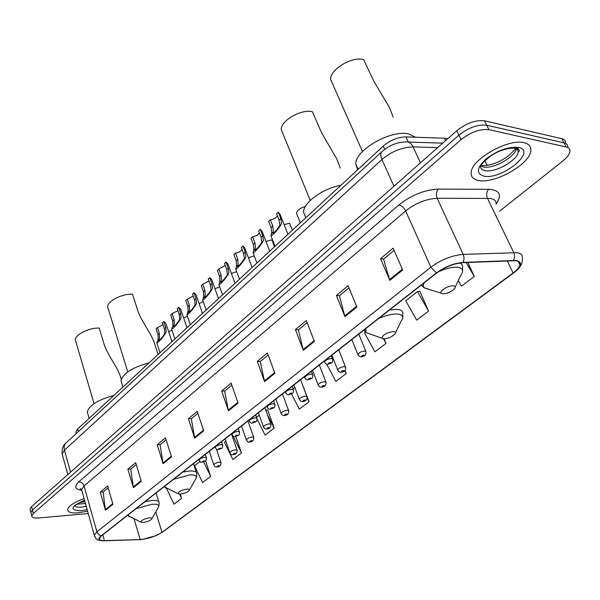 <?xml version="1.0" encoding="UTF-8"?>
<svg xmlns="http://www.w3.org/2000/svg" width="600" height="600" viewBox="0 0 600 600"><rect width="100%" height="100%" fill="white"/><g stroke="black" fill="none" stroke-linecap="round" stroke-linejoin="round"><path stroke-width="0.9" d="M76.2 433.125L75.855 431.91L77.655 428.993L383.22 146.108C390.255 140.167 397.83 137.093 405.938 136.89L444.428 138.218L447.697 138.75M565.582 143.295C565.838 140.91 564.592 139.38 561.832 138.683L484.545 120.817C475.695 119.797 466.425 123.105 456.743 130.748L31.568 506.618L30.008 508.972L30.247 509.903M499.493 211.26L562.838 160.995C567.075 157.575 569.445 154.417 569.955 151.53C570.232 149.175 568.995 147.66 566.243 146.993L488.978 129.675L486.757 125.243C477.908 124.245 468.623 127.56 458.903 135.188L32.46 510.045L30.885 512.385L31.125 513.315L30.885 512.385L32.46 510.045L458.903 135.188C468.623 127.56 477.908 124.245 486.757 125.243L564.03 142.83L486.757 125.243L484.545 120.817M567.765 147.405C568.028 145.035 566.79 143.512 564.03 142.83C566.79 143.512 568.028 145.035 567.765 147.405M524.085 142.733C508.447 138.308 471.518 159.24 471.18 172.358C470.768 176.76 473.235 179.475 478.597 180.502C494.46 184.155 529.852 164.257 530.805 150.78C531.27 146.618 529.035 143.933 524.085 142.733C508.447 138.308 471.518 159.24 471.18 172.358C470.768 176.76 473.235 179.475 478.597 180.502C494.46 184.155 529.852 164.257 530.805 150.78C531.27 146.618 529.035 143.933 524.085 142.733M84.075 498.57C74.108 502.268 68.64 505.92 67.665 509.528C67.725 512.243 71.295 513.345 78.36 512.82L87.593 511.185L78.36 512.82C71.295 513.345 67.725 512.243 67.665 509.528C68.64 505.92 74.108 502.268 84.075 498.57M515.58 260.7C518.918 261.127 520.38 262.515 519.967 264.87C519.382 267.293 517.095 270 513.105 272.985L161.97 532.312C155.535 536.415 148.275 538.83 140.197 539.572L104.453 540.645C100.89 540.713 99.165 540.015 99.278 538.537L101.392 535.86L436.785 272.947C445.065 266.94 453.675 263.528 462.615 262.71L515.58 260.7M515.955 260.423L462.923 262.418C453.757 263.257 444.93 266.752 436.433 272.918L101.062 535.89C97.425 539.115 98.468 540.75 104.205 540.803L142.178 539.55L156.472 535.493L162.27 532.275L513.412 273.015C521.85 266.183 522.697 261.983 515.955 260.423M257.055 419.145L265.087 435.082L274.222 428.153L267.577 409.702L267.195 409.995M428.58 311.123L417.472 291.608L405.735 300.772L416.67 320.153L428.58 311.123L419.737 291L419.385 291.278M291.487 393.915L299.347 409.103L309.075 401.73L301.822 382.987M488.978 129.675C480.12 128.708 470.82 132.03 461.077 139.65L33.345 513.487L31.77 515.812C31.822 517.597 34.23 518.317 38.985 517.965L88.252 513.533M163.095 463.673L157.178 444.765L165.488 437.835L171.517 456.862L163.095 463.673L162.938 463.013L171.315 456.225M133.403 487.68L127.868 469.178L135.683 462.668L141.315 481.283L133.403 487.68L133.26 487.028L141.127 480.66M105.472 510.263L100.29 492.143L107.655 486.015L112.92 504.232L105.472 510.263L105.337 509.625L112.748 503.625M264.6 381.608L257.265 361.388L267.405 352.942L274.89 373.29L264.6 381.608L264.397 380.903L274.642 372.608M303.33 350.303L295.41 329.61L306.293 320.543L314.385 341.362L303.33 350.303L303.105 349.575L314.115 340.673M344.962 316.642L336.39 295.47L348.105 285.712L356.865 307.02L344.962 316.642L344.715 315.907L356.572 306.308M389.835 280.365L380.535 258.697L393.173 248.167L402.69 269.97L389.835 280.365L389.565 279.608L402.375 269.243M194.722 438.105L188.377 418.77L197.243 411.382L203.708 430.838L194.722 438.105L194.55 437.423L203.49 430.192M228.48 410.812L221.67 391.035L231.135 383.153L238.087 403.043L228.48 410.812L228.3 410.115L237.855 402.382M225.93 441.202L224.452 442.357L232.882 459.495L241.47 452.985L235.778 436.418M199.92 461.52L194.513 465.743L202.56 482.49L210.653 476.355L205.538 460.822M166.56 488.445L173.955 504.18L181.59 498.382L180.248 494.115M326.685 364.132L335.873 381.413L346.26 373.538L345.007 370.38M365.49 332.205L364.553 332.94L374.895 351.825L386.002 343.403L384.09 338.827M458.265 280.582L461.505 286.155L474.315 276.442L467.835 262.493M221.67 391.035L224.752 391.005M231.833 385.132L224.632 391.11L228.3 410.115M188.377 418.77L191.43 418.68M197.888 413.325L191.31 418.785L194.55 437.423M380.535 258.697L383.685 259.005M394.125 250.335L383.572 259.095L389.565 279.608M336.39 295.47L339.532 295.673M348.975 287.835L339.413 295.77L344.715 315.907M295.41 329.61L298.538 329.722M307.095 322.612L298.418 329.827L303.105 349.575M257.265 361.388L260.37 361.425M268.147 354.968L260.25 361.522L264.397 380.903M100.29 492.143L103.252 491.918M108.18 487.83L103.132 492.022L105.337 509.625M127.868 469.178L130.86 468.99M136.245 464.52L130.74 469.088L133.26 487.028M157.178 444.765L160.2 444.623M166.087 439.732L160.08 444.72L162.938 463.013M309.075 401.73L307.178 398.085M293.077 388.763L294.84 387.382M346.26 373.538L344.722 370.673M332.235 358.178L332.85 357.697M386.002 343.403L383.46 338.798M417.472 291.608L419.827 291.202M474.315 276.442L466.147 262.567M274.222 428.153L267.585 415.095M256.522 417.308L259.275 415.162M265.875 410.332L267.638 409.882M241.47 452.985L233.017 435.915M232.29 436.237L232.86 435.795M210.653 476.355L203.655 461.88M181.59 498.382L179.58 494.123M393.188 117.09L389.385 107.385L373.793 81.165L363.683 59.64C352.14 56.01 329.895 69.435 330.63 79.41L332.858 84.442M442.822 293.827C447.322 293.587 451.215 291.885 454.5 288.728C455.745 287.048 455.347 286.072 453.322 285.81C448.627 285.218 438.787 291.233 441.158 293.22L442.822 293.827M415.553 137.22L408.825 133.972C391.178 129.382 355.237 149.933 355.748 163.928L357.645 169.792M340.32 168.172L336.712 158.775L321.645 132.892L312.375 111.72C301.095 108.833 280.59 120.743 281.25 129.66L283.005 133.928M383.873 338.827C388.23 338.498 391.89 336.93 394.838 334.125C395.97 332.58 395.49 331.725 393.405 331.553C386.265 332.707 382.478 334.935 382.035 338.235L383.873 338.827M340.905 185.288C323.055 188.31 303.48 202.507 303.502 212.002L305.798 217.785M158.093 354.525L155.175 345.525C151.89 333.202 140.303 320.707 137.123 308.475L132.547 294.263C122.468 293.4 107.175 301.178 107.618 306.885L108.255 308.94M180.472 494.1C184.297 493.545 187.192 492.375 189.172 490.575C189.938 489.487 189.218 489 187.02 489.105C181.343 490.185 178.38 491.715 178.118 493.702L180.472 494.1M149.145 362.812C132.578 367.312 123.195 373.267 120.99 380.67L121.845 383.46M121.252 379.327L120.885 378.142C117.765 366.397 106.343 354.067 103.44 341.993L99.21 328.103C89.392 327.517 74.94 334.702 75.352 339.9L75.863 341.655M143.31 522.465C147.023 521.888 149.797 520.778 151.62 519.135C152.325 518.123 151.575 517.695 149.37 517.845C143.947 518.91 141.12 520.335 140.88 522.127L143.31 522.465M113.917 395.415C98.167 399.735 89.287 405.24 87.285 411.938L87.968 414.3M297.053 214.673L296.46 213.202C297.195 210.285 300.165 208.05 305.355 206.498M292.065 229.433L289.612 223.282L284.13 224.625M274.23 245.962L271.868 239.865L265.965 241.425M248.407 257.7L254.272 255.952M231.428 273.457L236.678 271.635M214.987 288.735L219.69 286.89M199.072 303.555L203.257 301.718M183.653 317.925L187.365 316.132M168.705 331.882L171.983 330.15M277.35 215.737C276.142 217.868 273.817 219.218 270.36 219.795L272.798 226.042L273.3 230.873L272.903 233.303C274.785 232.17 276.9 229.837 279.248 226.32L279.9 224.663L279.075 220.11L276.608 213.84L278.303 212.212L280.095 214.403L287.955 234.308M278.303 212.212L280.778 218.49L281.565 223.095L280.957 224.708C279.495 227.513 272.295 236.288 270.99 235.905L271.665 232.417L271.118 227.64L268.688 221.392L270.36 219.795M259.418 232.89C258.195 234.885 255.938 236.16 252.638 236.715L254.985 242.903L255.435 247.695L254.962 250.178C256.763 249.083 258.825 246.81 261.142 243.345L261.817 241.688L261.053 237.157L258.675 230.947L260.317 229.38L262.155 231.517L269.715 251.19M260.317 229.38L262.71 235.597L263.423 240.173L262.8 241.785C261.308 244.583 254.303 253.147 253.065 252.75L253.853 249.188L253.358 244.44L251.017 238.26L252.638 236.715M242.07 249.48C240.84 251.347 238.642 252.548 235.485 253.08L237.757 259.207L238.147 263.97L237.608 266.498C239.333 265.447 241.343 263.22 243.638 259.808L244.32 258.157L243.623 253.657L241.327 247.5L242.917 245.985L244.8 248.07L252.083 267.51M242.917 245.985L245.228 252.142L245.88 256.695L245.235 258.3C243.712 261.09 236.895 269.445 235.733 269.055L236.618 265.418L236.175 260.7L233.917 254.58L235.485 253.08M225.27 265.53L218.88 268.928L221.07 275.002L221.415 279.728L220.808 282.3C222.458 281.28 224.423 279.097 226.695 275.745L227.392 274.095L226.755 269.618L224.535 263.528L226.08 262.058L228 264.082L235.02 283.305M226.08 262.058L228.308 268.155L228.9 272.678L228.248 274.29C224.925 279.382 221.82 282.9 218.947 284.827L219.93 281.123L219.548 276.442L217.365 270.375L218.88 268.928M208.995 281.062L202.792 284.272L204.915 290.288L205.208 294.983L204.54 297.593C206.123 296.618 208.042 294.472 210.292 291.173L210.998 289.53L210.42 285.082L208.275 279.045L209.767 277.62L211.733 279.593L218.505 298.597M209.767 277.62L211.92 283.657L212.46 288.157L211.792 289.763C208.493 294.788 205.462 298.237 202.695 300.105L203.767 296.34L203.438 291.69L201.322 285.683L202.792 284.272M193.222 296.108L187.208 299.153L189.255 305.108L189.502 309.765L188.775 312.42C190.297 311.468 192.173 309.368 194.4 306.12L195.12 304.485L194.595 300.06L192.525 294.082L193.965 292.702L195.968 294.623L202.5 313.41M193.965 292.702L196.042 298.68L196.53 303.157L195.855 304.755C192.577 309.712 189.615 313.095 186.945 314.903L188.108 311.077L187.822 306.465L185.782 300.51L187.208 299.153M177.938 310.695L172.095 313.575L174.075 319.478L174.278 324.097L173.49 326.79C174.96 325.868 176.797 323.805 178.995 320.61L179.722 318.975L179.25 314.58L177.248 308.655L178.65 307.32L180.683 309.188L186.99 327.772M178.65 307.32L180.66 313.245L181.095 317.685L180.405 319.282C177.157 324.173 174.255 327.495 171.683 329.25L172.928 325.373L172.688 320.79L170.708 314.895L172.095 313.575M163.102 324.832L157.433 327.57L159.352 333.413L159.517 338.002L158.67 340.718C160.087 339.832 161.88 337.808 164.055 334.657L164.797 333.03L164.37 328.657L162.435 322.793L163.792 321.495L165.863 323.31L171.953 341.692M163.792 321.495L165.735 327.368L166.125 331.785L165.428 333.368C162.203 338.19 159.36 341.46 156.877 343.17L158.205 339.24L158.002 334.688L156.09 328.845L157.433 327.57M445.575 140.625L444.428 138.218M408.33 142.058L405.938 136.89M384.69 149.355L383.22 146.108M78.383 431.558L77.655 428.993M456.743 130.748L461.077 139.65M561.832 138.683L566.243 146.993M31.568 506.618L33.345 513.487M437.685 147.6L413.077 146.895L420.472 162.817M382.17 151.433L381.765 151.815C389.033 145.493 396.908 142.208 405.405 141.96C408.6 141.428 411.15 143.07 413.077 146.895C401.97 147.24 391.59 151.447 381.938 159.51L393.93 186.278M484.86 160.785L487.125 165.375M66.345 442.658L381.765 151.815C380.4 153.488 380.46 156.053 381.938 159.51L64.448 450.165L70.537 472.178M67.815 474.577L62.115 453.87C61.778 448.965 63.023 445.38 65.843 443.123C64.192 444.945 63.727 447.3 64.448 450.165L62.115 453.87L62.535 455.423M513.105 272.985L507.278 260.88M101.062 535.89L98.483 534.472L96.9 531.825L430.882 267.218C441.225 259.65 451.995 255.375 463.2 254.392L516.803 252.675C520.95 253.237 522.773 254.993 522.27 257.947C523.072 263.048 520.275 267.975 513.885 272.722L513.412 273.015M496.11 204.33C496.463 201.157 494.558 199.192 490.403 198.428L437.16 198.292C426.067 198.938 415.567 203.153 405.645 210.938L84.045 485.963L81.555 489.54L81.96 490.987M513.487 260.355C514.845 257.873 514.95 255.285 513.803 252.577L487.403 198.21C486.105 194.85 486.518 191.88 488.64 189.3C499.83 190.087 502.335 194.978 496.147 203.955M81.608 490.283C74.88 489.285 73.935 486.472 78.758 481.845L398.888 204.952C401.678 205.657 403.928 207.653 405.645 210.938L430.882 267.218L436.433 272.918M94.665 536.505L94.29 535.185L96.9 531.825L84.045 485.963C83.055 483.315 81.293 481.942 78.758 481.845M104.205 540.803L103.672 540.832M398.888 204.952C411.278 195.135 424.433 189.855 438.338 189.105C436.268 191.767 435.877 194.827 437.16 198.292L463.2 254.392C464.34 257.19 464.243 259.868 462.923 262.418M139.95 539.715L139.433 539.745M162.27 532.275L513.645 272.903M519.69 262.688L519.195 263.272M438.338 189.105L488.64 189.3M104.453 540.645L102.788 534.765M140.197 539.572L134.062 518.82M161.97 532.312L155.76 511.897M517.373 149.993L518.588 147.435M480.435 165.847L483.3 166.95C493.283 169.395 515.662 156.817 516.375 148.215M479.655 166.222L480.428 166.312M480.472 165.45C480.21 168.225 481.755 169.95 485.107 170.64C495.165 173.07 517.763 160.312 518.273 151.77L517.088 148.125M483.885 176.108C501.585 180.315 537.683 150.99 518.452 147.405C508.35 146.475 497.535 150.337 486.015 159.007C476.655 167.933 475.95 173.64 483.885 176.108M517.327 149.91L518.19 148.433M424.14 282.855L423.263 285.66L423.885 287.558L429.555 289.545M455.22 287.16L460.59 275.55C464.055 270.862 463.005 268.095 457.447 267.255C452.055 266.91 445.605 268.485 438.082 271.972M462.607 270.75L462.555 267.413C462.893 265.335 461.918 263.865 459.638 263.002M421.147 285.202L423.315 286.275M395.452 332.858L401.025 321.337C404.183 317.032 402.9 314.58 397.178 314.002C391.748 313.868 385.47 315.45 378.353 318.75M402.757 317.46L402.787 313.913C403.14 311.235 401.138 309.728 396.78 309.39L389.467 310.043M363.675 330.255L365.265 330.952M365.843 328.56L365.993 332.558L370.538 334.17M189.472 490.035L195.548 479.168C197.692 476.115 195.743 474.697 189.697 474.915L173.415 479.4M196.425 477.533L196.792 473.812C196.935 471.713 194.49 470.783 189.458 471.03L182.73 472.103M164.843 486.12L165.233 487.68L167.288 488.64M151.89 518.678L157.995 507.99C159.968 505.155 157.928 503.91 151.875 504.255L136.087 508.665M158.752 506.625L159.172 502.95C159.278 500.97 156.773 500.16 151.657 500.505L145.065 501.623M128.153 514.882L128.528 516.135L130.245 516.967M76.74 504.202L85.448 503.505M74.752 505.365C75.105 506.857 77.355 507.457 81.488 507.158L86.258 506.393M84.517 500.168C70.5 506.722 69.285 510.248 80.865 510.743L87.172 509.678M358.087 355.02L357.84 354.435C359.025 352.567 361.32 351.42 364.733 351.007L366.015 351.847C366.202 354.968 364.605 356.595 361.215 356.745C360.27 357.285 359.145 356.513 357.84 354.435L351.832 339.54M363.892 354.968C361.98 355.418 361.365 355.897 362.025 356.392C363.93 355.942 364.553 355.47 363.892 354.968M337.868 370.455L337.65 369.9C338.782 368.123 341.025 367.013 344.37 366.585L345.69 367.403C345.855 370.455 344.288 372.045 340.995 372.18C340.043 372.728 338.925 371.962 337.65 369.9L331.86 355.192M343.56 370.47C341.678 370.928 341.077 371.385 341.76 371.85C343.642 371.392 344.243 370.935 343.56 370.47M318.345 385.357L318.142 384.847C319.23 383.145 321.42 382.072 324.712 381.638L326.055 382.418C326.183 385.418 324.653 386.978 321.465 387.09C320.483 387.623 319.373 386.88 318.142 384.847L312.57 370.312M323.925 385.447C322.065 385.897 321.48 386.34 322.185 386.775C324.045 386.325 324.623 385.882 323.925 385.447M299.475 399.772L299.288 399.293C300.33 397.658 302.468 396.623 305.707 396.18L307.08 396.93C307.178 399.893 305.678 401.415 302.587 401.505C301.597 402.045 300.502 401.303 299.288 399.293L293.918 384.938M304.95 399.923C303.105 400.373 302.55 400.8 303.263 401.205C305.1 400.755 305.663 400.327 304.95 399.923M281.22 413.715L281.055 413.265C282.06 411.697 284.153 410.692 287.34 410.25L288.735 410.963C288.78 413.888 287.317 415.38 284.332 415.44C283.343 415.98 282.248 415.26 281.055 413.265L275.88 399.075M286.597 413.918C284.775 414.368 284.235 414.78 284.97 415.155C286.785 414.705 287.325 414.293 286.597 413.918M263.565 427.2L263.415 426.78C264.375 425.287 266.423 424.312 269.558 423.855L270.983 424.537C270.99 427.425 269.558 428.888 266.67 428.925C265.65 429.472 264.57 428.752 263.415 426.78L258.42 412.763M268.845 427.455C267.045 427.905 266.52 428.31 267.27 428.655C269.062 428.213 269.587 427.808 268.845 427.455M246.472 440.265L246.33 439.868C247.26 438.435 249.27 437.49 252.353 437.025L253.792 437.685C253.808 440.505 252.397 441.938 249.562 441.982C248.535 442.515 247.455 441.817 246.33 439.868L241.515 426.015M251.655 440.565C249.877 441.015 249.368 441.397 250.132 441.728C251.903 441.278 252.413 440.895 251.655 440.565M229.913 452.918L229.785 452.55C230.685 451.17 232.65 450.248 235.688 449.783L237.15 450.412C237.105 453.217 235.718 454.62 232.995 454.627C231.945 455.16 230.873 454.463 229.785 452.55L225.135 438.855M235.005 453.263C233.25 453.705 232.763 454.08 233.528 454.388C235.282 453.945 235.778 453.57 235.005 453.263M213.87 465.18L213.757 464.835C214.62 463.515 216.548 462.615 219.532 462.15L221.017 462.743C220.972 465.495 219.615 466.875 216.938 466.882C215.895 467.43 214.83 466.748 213.757 464.835L209.265 451.298M218.873 465.562C217.14 466.005 216.66 466.373 217.447 466.658C219.18 466.207 219.653 465.847 218.873 465.562M331.327 358.515L332.715 359.392C332.505 363.765 332.265 362.513 327.885 364.282C326.865 364.822 325.718 364.035 324.45 361.913C325.597 360.06 327.892 358.928 331.327 358.515M328.673 363.93C330.615 363.472 331.222 363 330.502 362.513C328.56 362.97 327.945 363.442 328.673 363.93M324.683 362.505L324.18 361.215M280.957 224.708L279.248 226.32M272.918 232.275L271.23 233.858M272.798 226.042L271.118 227.64M280.778 218.49L279.075 220.11M311.362 374.115L312.78 374.955C312.608 379.237 312.202 378.045 308.055 379.733C307.005 380.265 305.865 379.485 304.642 377.4C305.745 375.63 307.987 374.535 311.362 374.115M308.798 379.403C310.71 378.945 311.303 378.487 310.56 378.03C308.64 378.487 308.055 378.945 308.798 379.403M304.86 377.955L304.388 376.733M262.8 241.785L261.142 243.345M255.022 249.097L253.395 250.635M254.985 242.903L253.358 244.44M262.71 235.597L261.053 237.157M292.087 389.175L293.528 389.978C293.325 394.245 292.942 392.978 288.907 394.65C287.85 395.19 286.725 394.425 285.517 392.355C286.575 390.668 288.765 389.603 292.087 389.175M289.605 394.342C291.495 393.885 292.065 393.442 291.308 393.015C289.418 393.472 288.847 393.915 289.605 394.342M285.712 392.873L285.278 391.71M245.235 258.3L243.638 259.808M237.712 265.38L236.138 266.865M237.757 259.207L236.175 260.7M245.228 252.142L243.623 253.657M273.465 403.725L274.935 404.498C274.71 408.728 274.29 407.43 270.413 409.072C269.347 409.612 268.222 408.855 267.045 406.808C268.058 405.195 270.195 404.168 273.465 403.725M271.065 408.772C272.933 408.315 273.48 407.888 272.707 407.49C270.84 407.947 270.285 408.375 271.065 408.772M267.218 407.287L266.82 406.185M228.248 274.29L226.695 275.745M220.958 281.138L219.435 282.577M221.07 275.002L219.548 276.442M228.308 268.155L226.755 269.618M255.458 417.787L256.95 418.53C256.695 422.737 256.358 421.335 252.525 423.007C251.438 423.548 250.32 422.805 249.18 420.78C250.155 419.235 252.248 418.237 255.458 417.787M253.14 422.73C254.985 422.272 255.517 421.86 254.73 421.485C252.877 421.942 252.353 422.355 253.14 422.73M249.345 421.23L248.97 420.173M211.792 289.763L210.292 291.173M204.735 296.4L203.257 297.788M204.915 290.288L203.438 291.69M211.92 283.657L210.42 285.082M238.05 431.393L239.565 432.097C239.333 436.222 238.853 434.91 235.215 436.493C234.112 437.025 233.01 436.29 231.9 434.303C232.837 432.817 234.885 431.85 238.05 431.393M235.8 436.222C237.623 435.772 238.14 435.368 237.337 435.022C235.515 435.48 234.998 435.885 235.8 436.222M232.05 434.715L231.697 433.71M195.855 304.755L194.4 306.12M189.015 311.183L187.583 312.532M189.255 305.108L187.822 306.465M196.042 298.68L194.595 300.06M221.197 444.562L222.735 445.23C222.465 449.332 222.015 447.982 218.468 449.535C217.373 450.075 216.27 449.355 215.175 447.382C216.083 445.965 218.085 445.02 221.197 444.562M219.015 449.287C220.822 448.83 221.317 448.447 220.507 448.125C218.7 448.582 218.205 448.965 219.015 449.287M215.31 447.772L214.987 446.812M180.405 319.282L178.995 320.61M173.775 325.515L172.387 326.827M174.075 319.478L172.688 320.79M180.66 313.245L179.25 314.58M204.877 457.312L206.438 457.95C206.183 461.993 205.65 460.665 202.252 462.173C201.135 462.705 200.04 462 198.983 460.05C199.853 458.692 201.817 457.778 204.877 457.312M202.77 461.933C204.548 461.482 205.035 461.107 204.21 460.808C202.425 461.265 201.945 461.64 202.77 461.933M199.103 460.418L198.803 459.502M165.428 333.368L164.055 334.657M158.993 339.42L157.642 340.688M159.352 333.413L158.002 334.688M165.735 327.368L164.37 328.657M76.297 433.478L75.855 431.91M30.008 508.972L31.77 515.812M408.12 142.05L442.725 143.145M519.967 264.87L518.303 261.435M81.57 489.592L80.108 488.595L81.555 489.54L94.29 535.185C96.765 540.338 96.78 540.255 104.085 540.817L142.178 539.55M156.472 535.493L162.54 532.125M516.173 148.208L509.16 155.325C499.612 162.428 490.537 165.84 481.935 165.57M480.6 165.368C482.632 164.205 478.748 166.042 489.63 156.81C498.368 150.532 507.368 147.667 516.623 148.208C522.18 151.477 517.882 151.178 518.408 151.688L516.465 148.215M517.26 149.767L518.482 147.413M355.748 163.928L358.11 169.358M421.298 285.082L424.11 287.82L441.158 293.22M330.63 79.41L362.468 151.553M303.502 212.002L305.835 217.755M363.608 330.308L365.993 332.558L382.035 338.235M281.25 129.66L310.267 200.423M193.493 463.658L196.29 472.268M120.99 380.67L122.948 387.06M164.078 486.72L178.118 493.702M107.618 306.885L127.778 371.873M156.113 492.967L158.775 501.645M87.285 411.938L89.145 418.357M127.552 515.347L140.88 522.127M75.352 339.9L94.043 403.643M84.953 501.713L79.275 502.643M84.555 500.303C77.835 503.415 74.677 505.162 75.097 505.553L74.873 505.252M296.46 213.202L300.337 222.84M358.778 334.095L365.782 351.263M338.715 349.822L345.472 366.855M319.327 365.017L325.86 381.907M300.585 379.71L306.9 396.45M282.457 393.923L288.57 410.513M264.915 407.67L270.832 424.118M247.935 420.982L253.657 437.287M231.48 433.882L237.022 450.045M216.442 449.085L220.897 462.397M331.252 355.673L332.483 358.8M270.99 235.905L275.01 246.285M311.362 371.257L312.57 374.4M253.065 252.75L256.942 263.017M292.163 386.317L293.34 389.467M235.733 269.055L239.46 279.195M273.608 400.86L274.755 404.018M218.947 284.827L222.548 294.855M255.675 414.915L256.793 418.08M202.695 300.105L206.167 310.02M238.32 428.52L239.415 431.685M186.945 314.903L190.297 324.712M221.535 441.683L222.6 444.84M171.683 329.25L174.915 338.955M205.275 454.425L206.317 457.582M156.877 343.17L159.998 352.763"/></g></svg>

